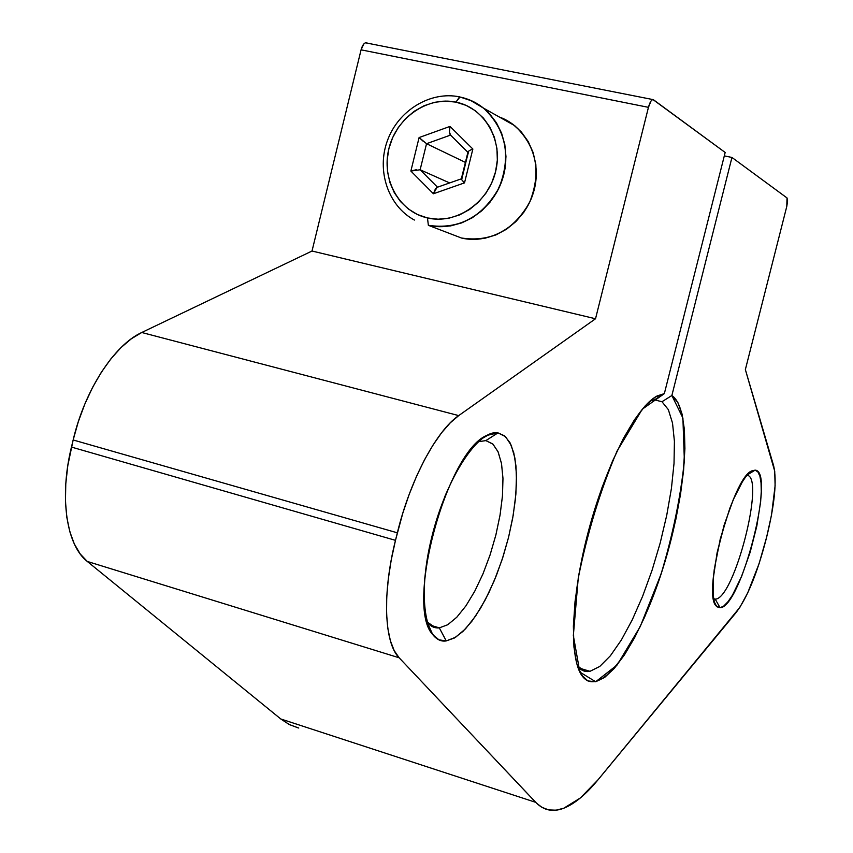 <?xml version="1.0" encoding="UTF-8"?>
<svg xmlns="http://www.w3.org/2000/svg" width="853" height="853" viewBox="0 0 853 853"><rect width="100%" height="100%" fill="white"/><g stroke="black" fill="none" stroke-linecap="round" stroke-linejoin="round"><path stroke-width="1.28" d="M747.089 475.014L755.108 470.152L751.589 471.027L747.484 474.567L742.942 480.665L733.271 499.645L724.144 525.064L717.096 552.787L713.289 578.185L713.311 597.153L714.739 603.263L717.032 606.824L720.081 607.741L723.77 606.025L727.929 601.791L732.407 595.245L741.641 576.34L750.171 552.179L756.803 526.152L760.62 501.905L761.271 491.531L761.047 482.862L759.916 476.23L757.912 471.933L755.108 470.152L747.089 475.014L755.108 470.152C775.974 470.717 741.022 607.72 720.081 607.741L715.219 599.137C734.198 599.51 765.781 476.187 746.887 475.238C765.781 476.187 734.198 599.51 715.219 599.137L713.534 598.667L715.219 599.137C734.198 599.51 765.781 476.187 746.887 475.238M429.987 625.057L439.306 627.872C434.476 628.352 430.37 626.358 426.99 621.869C430.381 626.358 434.486 628.352 439.306 627.872L447.772 624.727L456.803 617.22L465.973 605.79L474.833 591.076L483.011 573.792L490.144 554.738L495.924 534.778L500.103 514.785L502.492 495.636L502.961 478.192L501.457 463.286L498.013 451.653L492.746 443.933L485.858 440.606L478.192 441.747L485.858 440.606L498.003 432.876L505.52 436.651L511.235 445.287L514.935 458.232L516.481 474.78L515.884 494.1L513.197 515.276L508.548 537.39L502.161 559.472L494.313 580.552L485.325 599.723L475.579 616.079L465.503 628.832L455.566 637.287L446.247 640.912L439.306 627.872L447.772 624.727L456.803 617.22L465.973 605.79L474.833 591.076L483.011 573.792L490.144 554.738L495.924 534.778L500.103 514.785L502.492 495.636L502.961 478.192L501.457 463.286L498.013 451.653L492.746 443.933L485.858 440.606L498.003 432.876L505.52 436.651L511.235 445.287L514.935 458.232L516.481 474.78L515.884 494.1L513.197 515.276L508.548 537.39L502.161 559.472L494.313 580.552L485.325 599.723L475.579 616.079L465.503 628.832L455.566 637.287L446.247 640.912L439.306 627.872L447.74 624.748L456.75 617.273L465.887 605.918L474.726 591.278L482.894 574.08L490.017 555.111L495.817 535.226L500.018 515.276L502.449 496.158L502.971 478.704L501.543 463.755L498.184 452.026L492.991 444.157L485.858 440.606L498.003 432.876L490.198 433.846L481.529 438.879L472.338 447.9L462.987 460.62L453.871 476.571L445.394 495.135L437.941 515.521L431.842 536.836L427.374 558.139L424.719 578.505L423.984 597.036L425.167 612.976L428.185 625.697L432.866 634.739L438.975 639.846L446.247 640.912L454.361 638.012L462.987 631.38L471.816 621.325L480.516 608.306L488.801 592.814L496.393 575.434L503.046 556.742L508.548 537.39L512.717 518.016L515.404 499.25L516.513 481.742L515.98 466.111L513.794 452.922L509.987 442.696L504.677 435.904L498.003 432.876L486.615 435.478C446.727 451.877 404.919 605.971 432.695 634.515C436.416 639.409 440.937 641.541 446.247 640.912L439.306 627.872L429.987 625.057L439.306 627.872L435.51 627.712L426.99 621.869L432.695 634.515M514.722 125.679L483.555 108.15C506.234 129.645 511.384 156.227 499.005 187.873C482.371 217.344 458.818 229.82 428.366 225.32L427.47 217.952C399.001 211.64 381.174 179.247 388.883 148.646C396.165 117.959 427.364 96.048 455.971 102.125C484.696 107.745 503.526 140.51 495.55 171.794C488.001 203.174 455.811 224.712 427.47 217.952L428.366 225.32L439.412 226.706L450.661 225.896L461.729 222.889L472.242 217.782L481.838 210.734L490.176 201.99L496.968 191.84L501.969 180.633L505.008 168.755L505.968 156.611L504.827 144.637L501.617 133.249L496.467 122.832L489.547 113.737C481.327 105.026 471.464 99.449 459.948 97.007L455.971 102.125L466.164 105.399L475.441 110.794L483.448 118.119L489.857 127.086L494.42 137.365L496.947 148.529L497.331 160.161L495.55 171.794L491.691 182.968L485.89 193.247L478.394 202.214L469.502 209.539L459.554 214.924L448.955 218.187L438.122 219.21L427.47 217.952L417.394 214.487L408.288 208.953L400.483 201.564L394.278 192.629L389.885 182.467L387.486 171.474L387.145 160.055L388.883 148.646L392.625 137.664L398.255 127.523L405.538 118.61L414.238 111.263L424.005 105.761L434.486 102.317L445.277 101.091L455.971 102.125C484.696 107.745 503.526 140.51 495.55 171.794C488.001 203.174 455.811 224.712 427.47 217.952L428.366 225.32L461.526 238.04C490.933 242.423 513.645 230.491 529.67 202.246C541.591 171.911 536.612 146.385 514.722 125.679L499.272 116.989L512.781 124.186L521.354 132.002L528.231 141.566L533.125 152.506L535.833 164.405L536.26 176.784L534.362 189.163L530.235 201.041L524.041 211.96L516.012 221.481L506.501 229.244L495.86 234.938L484.525 238.371L472.925 239.416L461.526 238.04C490.518 244.971 523.571 224.584 533.232 193.183C543.254 161.889 527.474 126.894 499.272 116.989M459.724 96.911L472.157 101.049L483.555 108.15L470.088 100.132C498.323 111.626 513.133 147.953 502.236 179.855C491.669 211.864 457.912 232.336 428.366 225.32L461.526 238.04L428.366 225.32M650.082 401.027L654.336 399.918L650.093 401.027L654.336 399.918L664.348 393.617L642.288 409.195L617.05 451.109C600.267 490.496 587.333 532.88 578.238 578.238L573.344 635.613L579.848 672.079L595.682 681.75L617.188 664.935L640.262 626.518L661.118 573.909C672.9 534.468 680.651 496.755 684.373 460.769L682.901 418.034L671.865 395.515L661.971 401.731L668.336 409.611L672.516 423.067L674.414 441.31L674.019 463.435L671.418 488.438L666.737 515.287L660.211 542.913L652.076 570.241L642.65 596.204L632.286 619.768L621.389 639.942L610.385 655.776L599.755 666.46L589.977 671.322L579.262 668.091L589.977 671.322L585.265 671.354L577.449 666.044L582.62 676.557C601.013 699.556 639.654 643.375 663.122 567.661C686.974 492.234 692.455 409.387 671.865 395.515L731.949 157.453L787.031 197.949L787.618 200.924L786.775 206.458L745.362 369.584L774.716 471.155L775.11 485.773L771.507 515.073L766.644 537.113L759.106 563.598L747.697 592.91L739.839 607.389L597.889 779.951C585.915 794.495 574.538 803.921 563.769 808.217L555.996 810.19L548.682 809.913L541.9 807.322L536.569 803.206L399.14 657.78L394.203 650.615L390.386 640.752L387.816 628.362L386.569 613.723L386.729 597.164L388.286 579.102L391.228 559.995L395.483 540.344L402.755 513.314L409.205 494.324L416.509 476.347L424.485 459.842L432.919 445.202L441.577 432.791L450.245 422.853L458.701 415.603L595.522 318.766L648.451 107.339L650.914 101.187L652.3 99.758L653.494 99.78L725.167 152.474L664.348 393.617L655.392 396.986L645.316 405.729L634.515 419.687L623.383 438.463L612.39 461.388L602.005 487.585L592.707 515.948L584.902 545.248L578.931 574.208L575.039 601.557L573.376 626.166L573.941 647.032L576.671 663.41L581.383 674.798L587.824 680.918L595.682 681.75L604.638 677.442L614.331 668.357L624.417 654.944L634.568 637.767L644.441 617.487L653.771 594.765L662.269 570.337L669.701 544.939L675.853 519.306L680.534 494.207L683.594 470.398L684.906 448.603L684.405 429.571L682.037 413.972L677.836 402.435L671.865 395.515L731.949 157.453L724.314 155.886L731.949 157.453L787.031 197.949L786.775 206.458L745.362 369.584L773.66 465.845C776.998 480.697 774.663 504.454 766.644 537.113L765.546 541.41C756.814 574.346 746.993 598.07 736.075 612.582L597.889 779.951L580.381 797.95L563.769 808.217L556.892 810.073L551.411 810.286L545.376 808.975L540.813 806.65L536.548 803.174L399.14 657.78C384.213 643.066 382.059 593.709 395.483 540.344L397.349 532.816C410.176 479.908 436.512 430.616 458.701 415.603L141.747 332.499L312.017 251.027L361.075 49.837L363.73 44.057L365.425 42.778L652.982 99.588M298.753 728.035L289.466 724.634L280.776 718.972L87.283 561.445L80.193 553.938L74.307 543.926L69.797 531.622L66.811 517.281L65.457 501.233L65.777 483.886L67.792 465.674L73.155 439.977L78.327 421.649L84.895 403.917L92.678 387.241L101.464 372.047L111.018 358.697L121.083 347.512L131.415 338.726L141.747 332.499L312.017 251.027L361.075 49.837L648.451 107.339C649.815 102.392 651.329 99.812 653.003 99.588L725.167 152.474L664.348 393.617L657.247 395.899C636.242 406.614 606.238 463.968 588.527 530.811C570.7 597.633 568.908 659.849 582.62 676.557M671.865 395.515L661.971 401.731L671.865 395.515L731.949 157.453L787.031 197.949L786.775 206.458L745.362 369.584L773.66 465.845C776.998 480.697 774.663 504.454 766.644 537.113L765.546 541.41C756.814 574.346 746.993 598.07 736.075 612.582L597.889 779.951C585.915 794.495 574.538 803.921 563.769 808.217C553 812.408 543.66 810.446 535.727 802.342L280.776 718.972L87.283 561.445L399.14 657.78C384.213 643.066 382.059 593.709 395.483 540.344L71.449 447.079L73.155 439.977L397.349 532.816C410.176 479.908 436.512 430.616 458.701 415.603L595.522 318.766L312.017 251.027L361.075 49.837L648.451 107.339C650.061 101.688 651.735 99.172 653.494 99.78L725.167 152.474L664.348 393.617L654.336 399.918L664.348 393.617M595.522 318.766L458.701 415.603L141.747 332.499C114.27 344.964 84.799 390.077 73.155 439.977L397.349 532.816L395.483 540.344L71.449 447.079L73.155 439.977C84.799 390.077 114.27 344.964 141.747 332.499L312.017 251.027L595.522 318.766L648.451 107.339L595.522 318.766L312.017 251.027M87.283 561.445C66.502 545.472 59.092 497.374 71.449 447.079C59.092 497.374 66.502 545.472 87.283 561.445L399.14 657.78L535.727 802.342L280.776 718.972L87.283 561.445L399.14 657.78M298.177 727.886L289.199 724.496L280.776 718.972L535.727 802.342M654.454 399.844L661.971 401.731L654.454 399.844L661.971 401.731L668.336 409.611L672.516 423.067L674.414 441.31L674.019 463.435L671.418 488.438L666.737 515.287L660.211 542.913L652.076 570.241L642.65 596.204L632.286 619.768L621.389 639.942L610.385 655.776L599.755 666.46L589.977 671.322C585.147 672.249 581.01 670.543 577.566 666.204M423.365 141.427L419.1 137.546L410.869 171.058L433.42 193.759L437.024 187.372L435.435 188.822L433.42 193.759L464.512 182.873L461.633 179.61L464.512 182.873L472.861 149.04L450 126.415L419.1 137.546L410.869 171.058L433.42 193.759L464.512 182.873L472.861 149.04L450 126.415L449.414 132.034L450.576 135.073C449.243 133.868 449.051 130.978 450 126.415L419.1 137.546L426.543 143.699L450.544 135.094M465.407 162.401L426.543 143.699L420.134 169.768L449.659 182.937L420.134 169.768L426.543 143.699L465.407 162.401L426.543 143.699L420.124 169.758L449.659 182.937M468.201 152.602L461.846 178.927C460.737 178.597 461.622 179.908 464.512 182.873L472.861 149.04L470.398 150.075L472.861 149.04L450 126.415L419.1 137.546L410.869 171.058L416.424 169.683L410.869 171.058L433.42 193.759L435.446 188.79M437.504 187.202L420.134 169.768L437.504 187.202L420.134 169.768L410.869 171.058M459.554 96.879L455.971 102.125L459.575 96.879C430.701 90.781 398.372 110.208 387.454 140.532C376.216 170.739 388.328 206.191 414.419 220.053M449.414 132.076L450 126.415M461.345 178.842L467.934 152.165M461.409 178.81L468.329 152.666C467.348 151.802 468.851 150.597 472.861 149.04M755.108 470.152L751.035 471.368L746.226 476.049L740.905 484.024L735.35 494.911L729.859 508.175L720.273 538.925L714.228 569.665L712.969 582.919L712.98 593.805L714.238 601.77L716.648 606.483L720.081 607.741C741.022 607.72 775.974 470.717 755.108 470.152L752.015 470.803C732.62 476.88 701.646 594.306 716.317 606.12L720.081 607.741L715.219 599.137L713.534 598.667M367.014 42.895C364.626 42.16 362.642 44.484 361.075 49.837C362.386 45.145 364.146 42.757 366.342 42.661M720.081 607.741L715.219 599.137L714.164 599.105M579.262 668.091L589.977 671.322C585.083 672.26 580.904 670.501 577.449 666.044M498.003 432.876C478.426 429.048 446.332 477.765 431.842 536.836C417.064 595.906 424.954 644.41 446.247 640.912M73.155 439.977L397.349 532.816M458.701 415.603L141.747 332.499M395.483 540.344L71.449 447.079M731.949 157.453L724.314 155.886M661.971 401.731L668.336 409.611L672.516 423.067L674.414 441.31L674.019 463.435L671.418 488.438L666.737 515.287L660.211 542.913L652.076 570.241L642.65 596.204L632.286 619.768L621.389 639.942L610.385 655.776L599.755 666.46L589.977 671.322M361.075 49.837L648.451 107.339M478.192 441.747L485.858 440.606M427.47 217.952C399.001 211.64 381.174 179.247 388.883 148.646C396.165 117.959 427.364 96.048 455.971 102.125M433.42 193.759L464.512 182.873M419.1 137.546L426.543 143.699M585.265 671.354L583.239 670.746M579.187 669.52L578.633 669.36M435.51 627.712L433.249 627.04M428.707 625.665L428.11 625.484M450.448 134.998L467.902 152.292M436.992 187.372L461.356 178.831M481.124 439.21L486.615 435.478M750.565 471.698L752.015 470.803M652.566 398.969L657.247 395.899"/></g></svg>
